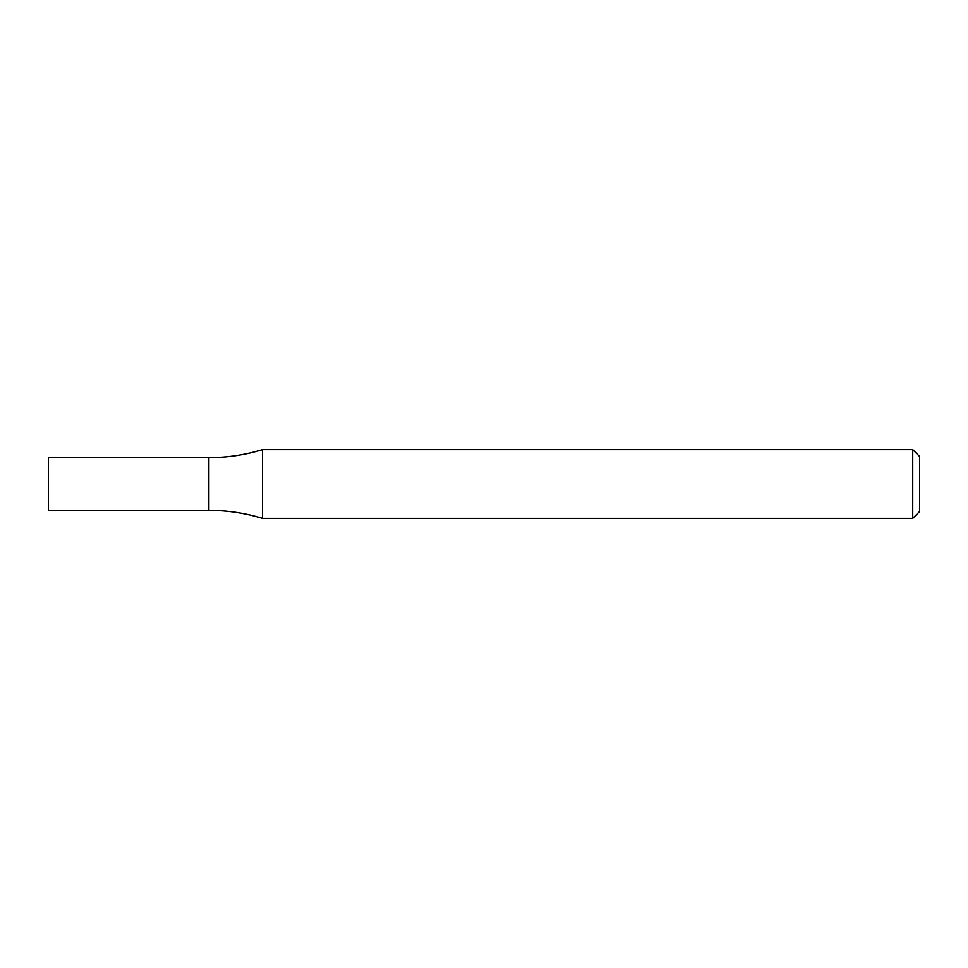 <?xml version="1.0" encoding="UTF-8"?>
<svg xmlns="http://www.w3.org/2000/svg" width="968" height="968" viewBox="0 0 968 968"><rect width="100%" height="100%" fill="white"/><g stroke="black" fill="none" stroke-linecap="round" stroke-linejoin="round"><path stroke-width="1.45" d="M912.727 449.612L919.6 456.485L919.6 511.515L912.727 518.388L912.727 449.612L262.546 449.612C245.049 454.948 227.165 457.622 208.882 457.634L208.882 510.366C227.165 510.378 245.049 513.052 262.546 518.388L262.546 449.612M912.727 518.388L262.546 518.388M208.882 457.634L208.882 510.366L48.4 510.366L48.4 457.634L208.882 457.634"/></g></svg>

